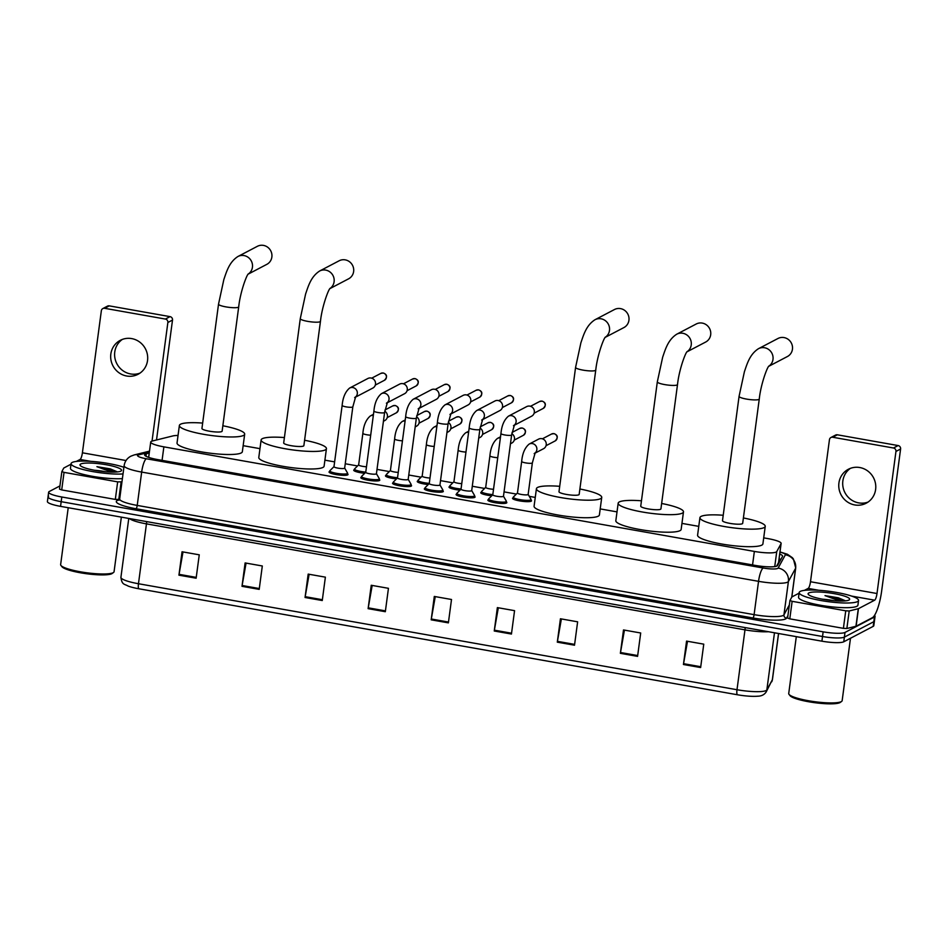 <?xml version="1.0" encoding="UTF-8"?>
<svg xmlns="http://www.w3.org/2000/svg" width="948" height="948" viewBox="0 0 948 948"><rect width="100%" height="100%" fill="white"/><g stroke="black" fill="none" stroke-linecap="round" stroke-linejoin="round"><path stroke-width="1.42" d="M364.696 473.301A9.587 1.659 -172.4 0 1 353.723 470.184A9.587 1.659 -172.4 0 1 354.042 469.829A9.587 1.659 -172.4 0 1 354.386 469.687M396.454 478.93A9.587 1.659 -172.4 0 1 385.481 475.813A9.587 1.659 -172.4 0 1 385.812 475.458A9.587 1.659 -172.4 0 1 386.156 475.315M428.212 484.546A9.587 1.659 -172.4 0 1 417.239 481.43A9.587 1.659 -172.4 0 1 417.57 481.074A9.587 1.659 -172.4 0 1 417.914 480.944M459.981 490.175A9.587 1.659 -172.4 0 1 449.008 487.059A9.587 1.659 -172.4 0 1 449.328 486.703A9.587 1.659 -172.4 0 1 449.672 486.561M491.739 495.804A9.587 1.659 -172.4 0 1 480.766 492.687A9.587 1.659 -172.4 0 1 481.086 492.332A9.587 1.659 -172.4 0 1 481.43 492.19M531.01 500.189A9.587 1.659 -172.4 0 1 531.52 500.84A9.587 1.659 -172.4 0 1 531.2 501.196A9.587 1.659 -172.4 0 1 520.665 501.065A9.587 1.659 -172.4 0 1 512.524 498.304A9.587 1.659 -172.4 0 1 512.856 497.949A9.587 1.659 -172.4 0 1 513.2 497.819M379.283 479.498A9.587 1.659 -172.4 0 1 379.793 480.15A9.587 1.659 -172.4 0 1 379.473 480.506A9.587 1.659 -172.4 0 1 368.938 480.363A9.587 1.659 -172.4 0 1 360.797 477.614A9.587 1.659 -172.4 0 1 361.129 477.259A9.587 1.659 -172.4 0 1 361.472 477.117M411.041 485.115A9.587 1.659 -172.4 0 1 411.562 485.767A9.587 1.659 -172.4 0 1 411.231 486.123A9.587 1.659 -172.4 0 1 400.696 485.992A9.587 1.659 -172.4 0 1 392.555 483.231A9.587 1.659 -172.4 0 1 392.887 482.876A9.587 1.659 -172.4 0 1 393.23 482.745M442.799 490.744A9.587 1.659 -172.4 0 1 443.32 491.396A9.587 1.659 -172.4 0 1 442.989 491.751A9.587 1.659 -172.4 0 1 432.466 491.609A9.587 1.659 -172.4 0 1 424.325 488.86A9.587 1.659 -172.4 0 1 424.645 488.504A9.587 1.659 -172.4 0 1 424.988 488.362M474.569 496.373A9.587 1.659 -172.4 0 1 475.078 497.025A9.587 1.659 -172.4 0 1 474.758 497.38A9.587 1.659 -172.4 0 1 464.224 497.238A9.587 1.659 -172.4 0 1 456.083 494.489A9.587 1.659 -172.4 0 1 456.403 494.133A9.587 1.659 -172.4 0 1 456.746 493.991M347.525 473.87A9.587 1.659 -172.4 0 1 348.034 474.521A9.587 1.659 -172.4 0 1 347.715 474.877A9.587 1.659 -172.4 0 1 337.18 474.735A9.587 1.659 -172.4 0 1 329.039 471.986A9.587 1.659 -172.4 0 1 329.371 471.63A9.587 1.659 -172.4 0 1 329.714 471.488M506.327 501.99A9.587 1.659 -172.4 0 1 506.836 502.641A9.587 1.659 -172.4 0 1 506.516 502.997A9.587 1.659 -172.4 0 1 495.982 502.867A9.587 1.659 -172.4 0 1 487.841 500.106A9.587 1.659 -172.4 0 1 488.173 499.75A9.587 1.659 -172.4 0 1 488.516 499.62M178.046 435.452A17.965 3.117 7.6 0 0 172.88 435.926L152.403 440.998A17.965 3.117 7.6 0 0 151.325 441.377A17.965 3.117 7.6 0 0 150.72 442.041A17.965 3.117 7.6 0 0 163.874 446.852L754.359 551.428A17.965 3.117 7.6 0 0 776.756 551.558L781.069 543.631A17.965 3.117 7.6 0 0 781.128 543.429A17.965 3.117 7.6 0 0 767.963 538.618L763.709 537.86M776.613 566.169L778.592 562.425L781.128 543.429M698.771 526.365L681.956 523.391M617.018 511.884L600.202 508.91M535.264 497.416L529.292 496.349M516.352 494.062L504.052 491.882M484.594 488.433L472.282 486.253M452.836 482.816L440.524 480.636M421.078 477.188L408.766 475.007M389.308 471.559L377.008 469.39M357.55 465.942L345.238 463.762M334.62 461.877L324.903 460.159M259.965 448.653L243.15 445.679M149.251 453.014L146.3 453.736A17.965 3.117 7.6 0 0 145.234 454.116A17.965 3.117 7.6 0 0 144.629 454.779A17.965 3.117 7.6 0 0 157.783 459.602L755.153 565.387A17.965 3.117 7.6 0 0 777.55 565.529L782.515 556.405A17.965 3.117 7.6 0 0 782.574 556.203A17.965 3.117 7.6 0 0 779.718 554.047M874.494 615.406A17.965 3.117 -172.4 0 1 875.063 616.33A17.965 3.117 -172.4 0 1 874.447 617.006L845 632.435A17.965 3.117 -172.4 0 1 823.148 631.83L61.81 497.001A17.965 3.117 -172.4 0 1 48.644 492.19A17.965 3.117 -172.4 0 1 49.26 491.526L59.937 485.921M875.063 616.33L874.435 621.011A17.965 3.117 -172.4 0 1 873.819 621.687L844.372 637.115A17.965 3.117 -172.4 0 1 822.532 636.511L61.182 501.682A17.965 3.117 -172.4 0 1 48.028 496.871A17.965 3.117 -172.4 0 1 48.632 496.195M779.09 558.728A17.965 3.117 -172.4 0 1 780.797 559.545M48.028 496.871L47.4 501.551A17.965 3.117 -172.4 0 0 60.565 506.362L821.904 641.18A17.965 3.117 -172.4 0 0 843.756 641.796L873.203 626.355A17.965 3.117 -172.4 0 0 873.807 625.692L874.435 621.011A17.965 3.117 -172.4 0 1 873.819 621.687L844.372 637.115A17.965 3.117 -172.4 0 1 822.532 636.511L61.182 501.682A17.965 3.117 -172.4 0 1 48.028 496.871L48.644 492.19M700.631 667.546L703.76 644.154L686.553 641.109L683.437 664.501L700.631 667.546M687.501 641.275L683.567 663.683A4.787 1.126 100 0 0 683.437 664.501M637.577 656.371L640.694 632.991L623.5 629.946L620.371 653.326L637.577 656.371M624.436 630.112L620.502 652.508A4.787 1.126 100 0 0 620.371 653.326M574.512 645.209L577.628 621.817L560.434 618.771L557.306 642.163L574.512 645.209M561.382 618.949L557.436 641.346A4.787 1.126 100 0 0 557.306 642.163M511.446 634.046L514.563 610.654L497.368 607.609L494.252 631.001L511.446 634.046M498.316 607.775L494.37 630.171A4.787 1.126 100 0 0 494.252 631.001M196.129 578.209L199.258 554.817L182.052 551.772L178.935 575.163L196.129 578.209M183 551.937L179.065 574.334A4.787 1.126 100 0 0 178.935 575.163M259.195 589.372L262.312 565.98L245.117 562.934L242.001 586.326L259.195 589.372M246.065 563.1L242.119 585.509A4.787 1.126 100 0 0 242.001 586.326M322.261 600.534L325.377 577.154L308.183 574.109L305.055 597.489L322.261 600.534M309.131 574.275L305.185 596.671A4.787 1.126 100 0 0 305.055 597.489M385.326 611.709L388.443 588.317L371.249 585.271L368.12 608.663L385.326 611.709M372.185 585.437L368.251 607.834A4.787 1.126 100 0 0 368.12 608.663M448.38 622.872L451.509 599.491L434.303 596.446L431.186 619.826L448.38 622.872M435.251 596.612L431.316 619.008A4.787 1.126 100 0 0 431.186 619.826M771.696 681.802A5.984 5.889 -151.5 0 0 772.347 679.799A23.961 4.159 7.6 0 0 772.442 679.538L766.197 691.91C764.349 694.73 761.505 696.164 757.689 696.199A19.647 3.413 -172.4 0 1 737.366 694.754L138.835 588.767A19.647 3.413 -172.4 0 1 128.134 586.077C124.484 583.861 121.948 585.165 120.917 577.32A23.961 4.159 7.6 0 0 138.467 583.731A5.984 1.41 100 0 0 138.835 588.767M139.984 373.121A19.161 18.332 62.3 0 1 130.623 373.95A19.161 18.332 62.3 0 1 115.146 359.15A19.161 18.332 62.3 0 1 122.316 339.42M131.677 338.59A19.161 18.332 -117.7 0 0 120.278 340.332A19.161 18.332 -117.7 0 0 110.975 360.074A19.161 18.332 -117.7 0 0 126.688 376.012A19.161 18.332 -117.7 0 0 138.076 374.282A19.161 18.332 -117.7 0 0 147.39 354.54A19.161 18.332 -117.7 0 0 131.677 338.59M119.59 499.383L115.312 499.418L117.659 481.868L64.049 472.377L61.703 489.926L59.511 489.121L61.857 471.618M115.312 499.418L61.703 489.926M102.834 308.574L107.48 306.133A2.998 2.868 62.3 0 1 109.269 305.872L104.612 308.301A2.998 2.868 -117.7 0 0 101.353 310.719L82.405 452.8A5.984 1.41 -80 0 1 80.07 459.46L76.29 461.439M170.036 316.632A2.998 2.868 62.3 0 1 172.512 320.057L167.867 322.498A2.998 2.868 -117.7 0 0 165.39 319.061L170.036 316.632L109.269 305.872M156.515 439.979L172.512 320.057M165.39 319.061L104.612 308.301M167.867 322.498L152.036 441.093M71.005 464.212L63.777 468.028L61.857 471.583L64.049 472.377M117.659 481.868L121.972 481.833M121.356 517.122L114.068 571.703A26.959 4.681 -172.4 0 1 113.547 572.474L112.22 573.445A25.762 4.467 -172.4 0 1 111.852 573.682A25.762 4.467 -172.4 0 1 85.794 573.635A25.762 4.467 -172.4 0 1 61.964 566.738L60.945 565.458A26.959 4.681 -172.4 0 1 60.636 564.581L68.22 507.713M113.547 572.474A26.959 4.681 -172.4 0 1 113.156 572.711A26.959 4.681 -172.4 0 1 85.889 572.663A26.959 4.681 -172.4 0 1 60.945 565.458M123.015 473.929A29.945 5.202 -172.4 0 1 89.942 471.061A29.945 5.202 -172.4 0 1 71.088 463.619A29.945 5.202 -172.4 0 1 72.107 462.506A29.945 5.202 -172.4 0 1 94.682 461.652A29.945 5.202 -172.4 0 1 123.904 467.281M122.399 478.61A29.945 5.202 -172.4 0 1 89.313 475.73A29.945 5.202 -172.4 0 1 70.46 468.288L71.088 463.619M117.256 471.95L110.252 468.857L96.921 466.677L111.698 472.116M100.524 471.215L95.061 470.315A14.978 2.595 -172.4 0 1 106.034 471.808M80.71 464.022A20.963 3.638 -172.4 0 1 105.56 464.627A20.963 3.638 -172.4 0 1 121.143 470.943A20.963 3.638 -172.4 0 1 120.834 471.132A20.963 3.638 -172.4 0 1 99.635 471.097A20.963 3.638 -172.4 0 1 80.236 465.48A20.963 3.638 -172.4 0 1 80.71 464.022M116.948 471.677L110.252 468.857M116.237 472.033L96.921 466.677M248.175 274.138L266.85 264.338A10.179 9.741 -117.7 0 0 263.449 245.39A10.179 9.741 -117.7 0 0 257.394 246.302L237.865 256.541A10.179 9.741 62.3 0 1 248.258 274.019M238.706 306.856A10.179 1.766 7.6 0 1 238.363 307.235A10.179 1.766 7.6 0 1 225.98 306.891A10.179 1.766 7.6 0 1 218.526 304.166L201.936 428.472A10.179 1.766 7.6 0 0 210.586 431.399A10.179 1.766 7.6 0 0 221.773 431.541A10.179 1.766 7.6 0 0 222.128 431.162L238.706 306.856C240.235 292.043 246.788 274.565 248.423 273.818M222.839 425.771A32.943 5.724 -172.4 0 1 244.679 434.184A32.943 5.724 -172.4 0 1 243.565 435.405A32.943 5.724 -172.4 0 1 207.351 434.931A32.943 5.724 -172.4 0 1 179.373 425.462A32.943 5.724 -172.4 0 1 180.499 424.242A32.943 5.724 -172.4 0 1 202.659 423.081M244.679 434.184L242.344 451.722A32.943 5.724 -172.4 0 1 241.219 452.943A32.943 5.724 -172.4 0 1 205.017 452.469A32.943 5.724 -172.4 0 1 177.039 443L179.373 425.462M329.928 288.607L348.603 278.819A10.179 9.741 -117.7 0 0 345.202 259.859A10.179 9.741 -117.7 0 0 339.147 260.783L319.618 271.021A10.179 9.741 62.3 0 1 330.011 288.488M320.46 321.336A10.179 1.766 7.6 0 1 320.116 321.716A10.179 1.766 7.6 0 1 307.733 321.372A10.179 1.766 7.6 0 1 300.279 318.647L283.689 442.953A10.179 1.766 7.6 0 0 292.339 445.88A10.179 1.766 7.6 0 0 303.526 446.022A10.179 1.766 7.6 0 0 303.87 445.643L320.46 321.336C321.988 306.512 328.541 289.045 330.177 288.287M304.592 440.251A32.943 5.724 -172.4 0 1 326.432 448.653A32.943 5.724 -172.4 0 1 325.318 449.885A32.943 5.724 -172.4 0 1 289.104 449.399A32.943 5.724 -172.4 0 1 261.127 439.943A32.943 5.724 -172.4 0 1 262.252 438.711A32.943 5.724 -172.4 0 1 284.412 437.561M326.432 448.653L324.098 466.191A32.943 5.724 -172.4 0 1 322.972 467.423A32.943 5.724 -172.4 0 1 286.77 466.949A32.943 5.724 -172.4 0 1 258.792 457.481L261.127 439.943M605.215 337.358L623.903 327.57A10.179 9.741 -117.7 0 0 620.502 308.61A10.179 9.741 -117.7 0 0 614.446 309.534L594.917 319.772A10.179 9.741 62.3 0 1 605.31 337.251M595.759 370.087A10.179 1.766 7.6 0 1 595.415 370.467A10.179 1.766 7.6 0 1 583.032 370.123A10.179 1.766 7.6 0 1 575.578 367.397L558.988 491.704A10.179 1.766 7.6 0 0 567.639 494.631A10.179 1.766 7.6 0 0 578.825 494.773A10.179 1.766 7.6 0 0 579.169 494.394L595.759 370.087C597.287 355.263 603.84 337.796 605.476 337.038M579.892 489.002A32.943 5.724 -172.4 0 1 601.731 497.404A32.943 5.724 -172.4 0 1 600.617 498.636A32.943 5.724 -172.4 0 1 564.404 498.162A32.943 5.724 -172.4 0 1 536.426 488.694A32.943 5.724 -172.4 0 1 537.552 487.462A32.943 5.724 -172.4 0 1 559.711 486.312M601.731 497.404L599.397 514.954A32.943 5.724 -172.4 0 1 598.271 516.174A32.943 5.724 -172.4 0 1 562.069 515.7A32.943 5.724 -172.4 0 1 534.08 506.232L536.426 488.694M686.968 351.838L705.656 342.05A10.179 9.741 -117.7 0 0 702.255 323.09A10.179 9.741 -117.7 0 0 696.199 324.015L676.671 334.241A10.179 9.741 62.3 0 1 687.063 351.72M677.512 384.568A10.179 1.766 7.6 0 1 677.168 384.947A10.179 1.766 7.6 0 1 664.785 384.604A10.179 1.766 7.6 0 1 657.32 381.878L640.741 506.185A10.179 1.766 7.6 0 0 649.392 509.112A10.179 1.766 7.6 0 0 660.578 509.254A10.179 1.766 7.6 0 0 660.922 508.875L677.512 384.568C679.041 369.744 685.582 352.277 687.229 351.518M661.645 503.483A32.943 5.724 -172.4 0 1 683.484 511.884A32.943 5.724 -172.4 0 1 682.359 513.117A32.943 5.724 -172.4 0 1 646.157 512.631A32.943 5.724 -172.4 0 1 618.179 503.175A32.943 5.724 -172.4 0 1 619.305 501.942A32.943 5.724 -172.4 0 1 641.464 500.793M683.484 511.884L681.15 529.422A32.943 5.724 -172.4 0 1 680.024 530.655A32.943 5.724 -172.4 0 1 643.822 530.169A32.943 5.724 -172.4 0 1 615.833 520.713L618.179 503.175M768.721 366.319L787.409 356.531A10.179 9.741 -117.7 0 0 784.008 337.571A10.179 9.741 -117.7 0 0 777.952 338.495L758.424 348.722A10.179 9.741 62.3 0 1 768.816 366.201M759.265 399.049A10.179 1.766 7.6 0 1 758.921 399.428A10.179 1.766 7.6 0 1 746.538 399.084A10.179 1.766 7.6 0 1 739.073 396.347L722.495 520.653A10.179 1.766 7.6 0 0 731.145 523.58A10.179 1.766 7.6 0 0 742.331 523.734A10.179 1.766 7.6 0 0 742.675 523.355L759.265 399.049C760.794 384.224 767.335 366.746 768.982 365.999M743.398 517.964A32.943 5.724 -172.4 0 1 765.237 526.365A32.943 5.724 -172.4 0 1 764.112 527.586A32.943 5.724 -172.4 0 1 727.91 527.112A32.943 5.724 -172.4 0 1 699.932 517.644A32.943 5.724 -172.4 0 1 701.058 516.423A32.943 5.724 -172.4 0 1 723.206 515.262M765.237 526.365L762.903 543.903A32.943 5.724 -172.4 0 1 761.777 545.136A32.943 5.724 -172.4 0 1 725.576 544.65A32.943 5.724 -172.4 0 1 697.586 535.193L699.932 517.644M344.634 467.992A5.392 0.936 -172.4 0 1 344.657 468.122A5.392 0.936 -172.4 0 1 344.48 468.324A5.392 0.936 -172.4 0 1 338.555 468.241A5.392 0.936 -172.4 0 1 333.98 466.7L342.145 405.424A5.392 0.936 -172.4 0 0 346.423 406.917A5.392 0.936 -172.4 0 0 352.656 407.048A5.392 0.936 -172.4 0 0 352.834 406.846L355.63 396.833L354.659 397.591M344.669 468.063L347.549 473.064A8.982 1.564 -172.4 0 1 347.596 473.277A8.982 1.564 -172.4 0 1 347.288 473.609A8.982 1.564 -172.4 0 1 337.417 473.479A8.982 1.564 -172.4 0 1 329.786 470.895A8.982 1.564 -172.4 0 1 329.892 470.706L333.98 466.629M355.524 397.011A5.392 5.155 62.3 0 0 349.646 388.04L367.848 378.501A5.392 5.155 62.3 0 1 375.503 384.189A5.392 5.155 62.3 0 1 372.848 388.052L355.429 397.188M376.392 473.621A5.392 0.936 -172.4 0 1 376.427 473.751A5.392 0.936 -172.4 0 1 376.238 473.941A5.392 0.936 -172.4 0 1 370.312 473.87A5.392 0.936 -172.4 0 1 365.738 472.317L373.915 411.041A5.392 0.936 -172.4 0 0 378.181 412.546A5.392 0.936 -172.4 0 0 384.414 412.664A5.392 0.936 -172.4 0 0 384.604 412.475L387.4 402.462L386.417 403.208M376.427 473.68L379.307 478.681A8.982 1.564 -172.4 0 1 379.366 478.894A8.982 1.564 -172.4 0 1 379.058 479.238A8.982 1.564 -172.4 0 1 369.175 479.107A8.982 1.564 -172.4 0 1 361.544 476.524A8.982 1.564 -172.4 0 1 361.65 476.323L365.738 472.258M387.282 402.627A5.392 5.155 62.3 0 0 381.416 393.669L399.606 384.13A5.392 5.155 62.3 0 1 407.273 389.818A5.392 5.155 62.3 0 1 404.606 393.681L387.187 402.805M408.15 479.238A5.392 0.936 -172.4 0 1 408.185 479.368A5.392 0.936 -172.4 0 1 407.996 479.57A5.392 0.936 -172.4 0 1 402.071 479.498A5.392 0.936 -172.4 0 1 397.496 477.946L405.673 416.67A5.392 0.936 -172.4 0 0 409.951 418.163A5.392 0.936 -172.4 0 0 416.172 418.293A5.392 0.936 -172.4 0 0 416.362 418.092L419.158 408.09L418.175 408.837M408.197 479.309L411.065 484.31A8.982 1.564 -172.4 0 1 411.124 484.523A8.982 1.564 -172.4 0 1 410.816 484.855A8.982 1.564 -172.4 0 1 400.945 484.724A8.982 1.564 -172.4 0 1 393.313 482.141A8.982 1.564 -172.4 0 1 393.42 481.951L397.508 477.887M419.052 408.256A5.392 5.155 62.3 0 0 413.174 399.286L431.364 389.746A5.392 5.155 62.3 0 1 439.031 395.435A5.392 5.155 62.3 0 1 436.376 399.298L418.945 408.434M439.908 484.866A5.392 0.936 -172.4 0 1 439.943 484.997A5.392 0.936 -172.4 0 1 439.765 485.198A5.392 0.936 -172.4 0 1 433.84 485.115A5.392 0.936 -172.4 0 1 429.254 483.563L437.431 422.287A5.392 0.936 -172.4 0 0 441.709 423.792A5.392 0.936 -172.4 0 0 447.942 423.922A5.392 0.936 -172.4 0 0 448.12 423.72L450.916 413.707L449.945 414.466M439.955 484.938L442.834 489.938A8.982 1.564 -172.4 0 1 442.882 490.152A8.982 1.564 -172.4 0 1 442.574 490.483A8.982 1.564 -172.4 0 1 432.703 490.353A8.982 1.564 -172.4 0 1 425.071 487.77A8.982 1.564 -172.4 0 1 425.178 487.58L429.266 483.504M450.81 413.885A5.392 5.155 62.3 0 0 444.932 404.915L463.134 395.375A5.392 5.155 62.3 0 1 470.789 401.063A5.392 5.155 62.3 0 1 468.134 404.926L450.703 414.063M471.677 490.495A5.392 0.936 -172.4 0 1 471.701 490.614A5.392 0.936 -172.4 0 1 471.523 490.815A5.392 0.936 -172.4 0 1 465.598 490.744A5.392 0.936 -172.4 0 1 461.012 489.192L469.189 427.915A5.392 0.936 -172.4 0 0 473.467 429.42A5.392 0.936 -172.4 0 0 479.7 429.539A5.392 0.936 -172.4 0 0 479.878 429.337L482.674 419.336L481.703 420.083M471.713 490.554L474.593 495.555A8.982 1.564 -172.4 0 1 474.64 495.768A8.982 1.564 -172.4 0 1 474.332 496.112A8.982 1.564 -172.4 0 1 464.461 495.982A8.982 1.564 -172.4 0 1 456.829 493.398A8.982 1.564 -172.4 0 1 456.936 493.197L461.024 489.132M482.568 419.502A5.392 5.155 62.3 0 0 476.69 410.531L494.892 401.004A5.392 5.155 62.3 0 1 502.547 406.692A5.392 5.155 62.3 0 1 499.892 410.555L482.473 419.68M503.435 496.112A5.392 0.936 -172.4 0 1 503.471 496.242A5.392 0.936 -172.4 0 1 503.281 496.444A5.392 0.936 -172.4 0 1 497.356 496.361A5.392 0.936 -172.4 0 1 492.782 494.82L500.959 433.544A5.392 0.936 -172.4 0 0 505.225 435.037A5.392 0.936 -172.4 0 0 511.458 435.168A5.392 0.936 -172.4 0 0 511.636 434.966L514.432 424.965L513.461 425.711M503.471 496.183L506.351 501.184A8.982 1.564 -172.4 0 1 506.398 501.397A8.982 1.564 -172.4 0 1 506.102 501.729A8.982 1.564 -172.4 0 1 496.219 501.599A8.982 1.564 -172.4 0 1 488.587 499.015A8.982 1.564 -172.4 0 1 488.694 498.826L492.782 494.761M514.326 425.131A5.392 5.155 62.3 0 0 508.46 416.16L526.65 406.621A5.392 5.155 62.3 0 1 534.317 412.309A5.392 5.155 62.3 0 1 531.65 416.172L514.231 425.308M366.473 466.76A5.392 0.936 -172.4 0 1 358.652 464.899L362.871 433.319A5.392 0.936 -172.4 0 0 367.149 434.824A5.392 0.936 -172.4 0 0 370.692 435.191M384.781 411.219A5.392 5.155 62.3 0 1 384.769 420.568L383.419 421.268M365.762 472.104A8.982 1.564 -172.4 0 1 354.469 469.094A8.982 1.564 -172.4 0 1 354.576 468.904L358.664 464.828M398.243 472.388A5.392 0.936 -172.4 0 1 390.422 470.516L394.629 438.948A5.392 0.936 -172.4 0 0 398.907 440.441A5.392 0.936 -172.4 0 0 402.45 440.82M416.539 416.836A5.392 5.155 62.3 0 1 416.528 426.197L415.188 426.896M397.52 477.733A8.982 1.564 -172.4 0 1 386.227 474.723A8.982 1.564 -172.4 0 1 386.334 474.521L390.422 470.457M430.001 478.017A5.392 0.936 -172.4 0 1 422.18 476.145L426.387 444.565A5.392 0.936 -172.4 0 0 430.665 446.07A5.392 0.936 -172.4 0 0 434.208 446.437M448.309 422.464A5.392 5.155 62.3 0 1 448.286 431.814L446.946 432.525M429.29 483.361A8.982 1.564 -172.4 0 1 417.997 480.34A8.982 1.564 -172.4 0 1 418.104 480.15L422.192 476.086M461.759 483.634A5.392 0.936 -172.4 0 1 453.938 481.762L458.157 450.193A5.392 0.936 -172.4 0 0 462.423 451.698A5.392 0.936 -172.4 0 0 465.978 452.066M480.067 428.093A5.392 5.155 62.3 0 1 480.055 437.443L478.704 438.142M461.048 488.978A8.982 1.564 -172.4 0 1 449.755 485.969A8.982 1.564 -172.4 0 1 449.862 485.779L453.95 481.703M493.517 489.263A5.392 0.936 -172.4 0 1 485.696 487.391L489.915 455.822A5.392 0.936 -172.4 0 0 494.192 457.315A5.392 0.936 -172.4 0 0 497.736 457.683M511.825 433.71A5.392 5.155 62.3 0 1 511.813 443.06L510.462 443.771M492.806 494.607A8.982 1.564 -172.4 0 1 481.513 491.597A8.982 1.564 -172.4 0 1 481.62 491.396L485.708 487.331M528.119 494.311A5.392 0.936 -172.4 0 1 528.143 494.441A5.392 0.936 -172.4 0 1 527.965 494.643A5.392 0.936 -172.4 0 1 522.04 494.56A5.392 0.936 -172.4 0 1 517.466 493.019L521.673 461.439A5.392 0.936 -172.4 0 0 525.95 462.944A5.392 0.936 -172.4 0 0 532.172 463.074A5.392 0.936 -172.4 0 0 532.361 462.873L535.158 452.86L534.174 453.606M535.051 453.037A5.392 5.155 62.3 0 0 529.174 444.067L538.571 439.137A5.392 5.155 62.3 0 1 546.226 444.825A5.392 5.155 62.3 0 1 543.571 448.688L534.945 453.203M528.154 494.382L531.034 499.383A8.982 1.564 -172.4 0 1 531.081 499.596A8.982 1.564 -172.4 0 1 530.785 499.928A8.982 1.564 -172.4 0 1 520.902 499.797A8.982 1.564 -172.4 0 1 513.271 497.214A8.982 1.564 -172.4 0 1 513.378 497.025L517.466 492.96M868.072 502.061A19.161 18.332 62.3 0 1 858.71 502.89A19.161 18.332 62.3 0 1 843.234 488.078A19.161 18.332 62.3 0 1 850.403 468.359M859.765 467.53A19.161 18.332 -117.7 0 0 848.377 469.26A19.161 18.332 -117.7 0 0 839.063 489.014A19.161 18.332 -117.7 0 0 854.776 504.952A19.161 18.332 -117.7 0 0 866.164 503.222A19.161 18.332 -117.7 0 0 875.478 483.468A19.161 18.332 -117.7 0 0 859.765 467.53M845.746 610.808L849.207 610.974L858.461 608.663L856.115 626.213L846.86 628.512L843.4 628.346L845.746 610.808L792.137 601.316L789.791 618.854L787.598 618.06L789.945 600.546M843.4 628.346L789.791 618.854M856.115 626.213L872.326 617.717A23.961 5.629 100 0 0 881.64 591.078L900.6 448.996L895.955 451.438L876.995 593.519A5.984 1.41 -80 0 1 874.66 600.179L858.461 608.663M830.922 437.514L835.579 435.073A2.998 2.868 62.3 0 1 837.357 434.8L832.7 437.241A2.998 2.868 -117.7 0 0 829.453 439.659L810.493 581.74A5.984 1.41 -80 0 1 808.158 588.4L804.378 590.379M895.955 451.438A2.998 2.868 -117.7 0 0 893.478 448.001L898.123 445.56L837.357 434.8M898.123 445.56A2.998 2.868 62.3 0 1 900.6 448.996M893.478 448.001L832.7 437.241M799.093 593.152L791.864 596.967L789.945 600.511L792.137 601.316M850.486 638.265L842.156 700.643A26.959 4.681 -172.4 0 1 841.634 701.413L840.319 702.385A25.762 4.467 -172.4 0 1 839.94 702.61A25.762 4.467 -172.4 0 1 813.882 702.575A25.762 4.467 -172.4 0 1 790.051 695.678L789.032 694.386A26.959 4.681 -172.4 0 1 788.724 693.521L796.308 636.653M841.634 701.413A26.959 4.681 -172.4 0 1 841.243 701.65A26.959 4.681 -172.4 0 1 813.976 701.603A26.959 4.681 -172.4 0 1 789.032 694.386M857.525 601.589A29.945 5.202 -172.4 0 1 824.618 601.151A29.945 5.202 -172.4 0 1 799.176 592.547A29.945 5.202 -172.4 0 1 800.195 591.434A29.945 5.202 -172.4 0 1 833.114 591.872A29.945 5.202 -172.4 0 1 858.544 600.475A29.945 5.202 -172.4 0 1 857.525 601.589M858.544 600.475L857.928 605.156A29.945 5.202 -172.4 0 1 856.909 606.27A29.945 5.202 -172.4 0 1 823.99 605.831A29.945 5.202 -172.4 0 1 798.548 597.228L799.176 592.547M845.343 600.878L838.352 597.797L825.009 595.617L839.786 601.044M828.623 600.155L823.148 599.243A14.978 2.595 -172.4 0 1 834.121 600.748M808.798 592.962A20.963 3.638 -172.4 0 1 833.648 593.555A20.963 3.638 -172.4 0 1 849.23 599.883A20.963 3.638 -172.4 0 1 848.922 600.06A20.963 3.638 -172.4 0 1 827.723 600.037A20.963 3.638 -172.4 0 1 808.324 594.42A20.963 3.638 -172.4 0 1 808.798 592.962M845.035 600.617L838.352 597.797M844.336 600.961L825.009 595.617M779.86 561.275A17.965 17.657 -151.5 0 0 778.829 560.647M162.072 460.361L163.874 446.852M778.533 562.638L781.069 543.631M774.741 566.596L776.756 551.558M752.558 564.925L754.359 551.428M149.357 452.22L138.681 454.862A11.98 2.086 7.6 0 0 137.97 455.111A11.98 2.086 7.6 0 0 146.336 458.761L763.199 568.006A11.98 2.086 7.6 0 0 777.763 568.409A11.98 2.086 7.6 0 0 778.13 568.101L785.359 554.817A11.98 2.086 7.6 0 0 779.967 552.163M791.829 597.027L795.716 567.959A23.961 4.159 -172.4 0 1 795.621 568.231L788.404 581.503A23.961 4.159 -172.4 0 1 787.67 582.131A23.961 4.159 -172.4 0 1 758.542 581.325L141.667 472.08A23.961 4.159 -172.4 0 1 124.129 465.669L119.673 498.992A23.961 4.159 7.6 0 0 137.223 505.414L754.098 614.648A23.961 4.159 7.6 0 0 783.226 615.465A23.961 4.159 7.6 0 0 783.949 614.837L789.364 604.895M787.93 615.596L786.52 618.191A26.959 4.681 -172.4 0 1 752.925 617.978L136.062 508.744A2.998 0.699 100 0 0 137.223 505.414L141.667 472.08A11.98 2.808 -80 0 1 146.336 458.761M786.52 618.191A2.998 2.939 28.5 0 1 783.949 614.837L788.404 581.503A11.98 11.767 -151.5 0 0 778.13 568.101M136.062 508.744A26.959 4.681 -172.4 0 1 117.232 500.52A26.959 4.681 -172.4 0 1 118.844 499.952L119.389 499.821M61.81 497.001L60.565 506.362M823.148 631.83L821.904 641.18M845 632.435L843.756 641.796M874.447 617.006L873.203 626.355M763.199 568.006A11.98 2.808 -80 0 0 758.542 581.325L754.098 614.648A2.998 0.699 100 0 1 752.925 617.978M785.359 554.817A11.98 11.767 -151.5 0 1 795.621 568.231L791.758 597.157M138.681 454.862A11.98 10.795 -103.9 0 0 134.237 454.921L149.5 451.153M145.968 456.237L146.3 453.736M745.164 627.6A5.984 1.41 -80 0 1 744.986 629.851L146.454 523.865A23.961 4.159 -172.4 0 1 129.52 518.568M768.449 631.724A23.961 4.159 -172.4 0 1 744.986 629.851L736.999 689.729A23.961 4.159 7.6 0 0 766.849 689.907L772.347 679.799L778.533 633.501M766.197 691.91A5.984 5.889 -151.5 0 0 766.849 689.907L774.48 632.79M737.366 694.754A5.984 1.41 -80 0 1 736.999 689.729L138.467 583.731L146.454 523.865A5.984 1.41 -80 0 0 146.644 521.601M448.499 622.054L431.316 619.008M385.433 610.879L368.251 607.834M322.367 599.717L305.185 596.671M259.302 588.542L242.119 585.509M196.248 577.379L179.065 574.334M511.553 633.217L494.37 630.171M574.618 644.379L557.436 641.346M637.684 655.554L620.502 652.508M700.75 666.717L683.567 663.683M126.037 460.527L82.405 452.8M90.664 461.332L80.07 459.46M121.119 482.034L118.773 499.584M383.502 373.109A3.899 0.912 100 0 0 383.336 372.991L380.847 373.382A3.899 3.721 62.3 0 1 386.357 376.261A3.899 3.721 62.3 0 1 384.461 380.278L375.313 385.066M384.461 380.278C387.566 376.949 387.187 374.519 383.336 372.991A3.899 0.912 100 0 0 383.158 373.026M415.26 378.726A3.899 0.912 100 0 0 415.094 378.619L412.605 378.999A3.899 3.721 62.3 0 1 418.115 381.89A3.899 3.721 62.3 0 1 416.219 385.895L407.071 390.695M416.219 385.895C419.324 382.577 418.945 380.148 415.094 378.619A3.899 0.912 100 0 0 414.928 378.655M447.018 384.355A3.899 0.912 100 0 0 446.852 384.248L444.363 384.627A3.899 3.721 62.3 0 1 449.873 387.519A3.899 3.721 62.3 0 1 447.977 391.524L438.841 396.323M447.977 391.524C451.082 388.194 450.715 385.765 446.852 384.248A3.899 0.912 100 0 0 446.686 384.272M478.787 389.972A3.899 0.912 100 0 0 478.61 389.865L476.133 390.256A3.899 3.721 62.3 0 1 481.631 393.136A3.899 3.721 62.3 0 1 479.747 397.153L470.599 401.94M479.747 397.153C482.852 393.823 482.473 391.394 478.61 389.865A3.899 0.912 100 0 0 478.444 389.901M510.545 395.6A3.899 0.912 100 0 0 510.38 395.494L507.891 395.873A3.899 3.721 62.3 0 1 513.389 398.764A3.899 3.721 62.3 0 1 511.505 402.77L502.357 407.569M511.505 402.77C514.61 399.452 514.231 397.022 510.38 395.494A3.899 0.912 100 0 0 510.202 395.529M542.303 401.229A3.899 0.912 100 0 0 542.138 401.123L539.649 401.502A3.899 3.721 62.3 0 1 545.159 404.393A3.899 3.721 62.3 0 1 543.263 408.398L534.115 413.198M543.263 408.398C546.368 405.069 545.989 402.639 542.138 401.123A3.899 0.912 100 0 0 541.96 401.146M395.411 405.614A3.899 0.912 100 0 0 395.245 405.507L392.768 405.898A3.899 3.721 62.3 0 1 398.267 408.778A3.899 3.721 62.3 0 1 396.382 412.795L387.234 417.582M396.382 412.795C399.487 409.465 399.108 407.036 395.245 405.507A3.899 0.912 100 0 0 395.079 405.543M362.871 433.319C363.594 425.296 366.094 419.502 370.372 415.935A5.392 5.155 62.3 0 1 373.322 415.414M427.181 411.242A3.899 0.912 100 0 0 427.015 411.136L424.526 411.515A3.899 3.721 62.3 0 1 430.025 414.406A3.899 3.721 62.3 0 1 428.141 418.412L418.992 423.211M428.141 418.412C431.245 415.094 430.866 412.664 427.015 411.136A3.899 0.912 100 0 0 426.837 411.171M394.629 438.948C395.352 430.925 397.852 425.131 402.13 421.564A5.392 5.155 62.3 0 1 405.092 421.042M458.939 416.871A3.899 0.912 100 0 0 458.773 416.753L456.284 417.144A3.899 3.721 62.3 0 1 461.795 420.035A3.899 3.721 62.3 0 1 459.899 424.04L450.75 428.84M459.899 424.04C463.003 420.711 462.624 418.281 458.773 416.753A3.899 0.912 100 0 0 458.595 416.788M426.387 444.565C427.121 436.542 429.622 430.748 433.888 427.192A5.392 5.155 62.3 0 1 436.85 426.659M490.697 422.488A3.899 0.912 100 0 0 490.531 422.381L488.042 422.772A3.899 3.721 62.3 0 1 493.553 425.652A3.899 3.721 62.3 0 1 491.656 429.669L482.508 434.457M491.656 429.669C494.761 426.339 494.382 423.91 490.531 422.381A3.899 0.912 100 0 0 490.365 422.417M458.157 450.193C458.879 442.171 461.38 436.376 465.658 432.809A5.392 5.155 62.3 0 1 468.608 432.288M522.455 428.117A3.899 0.912 100 0 0 522.289 428.01L519.812 428.389A3.899 3.721 62.3 0 1 525.311 431.281A3.899 3.721 62.3 0 1 523.426 435.286L514.278 440.085M523.426 435.286C526.519 431.956 526.152 429.539 522.289 428.01A3.899 0.912 100 0 0 522.123 428.046M489.915 455.822C490.637 447.8 493.138 442.005 497.416 438.438A5.392 5.155 62.3 0 1 500.366 437.917M554.225 433.746A3.899 0.912 100 0 0 554.059 433.627L551.57 434.018A3.899 3.721 62.3 0 1 557.069 436.898A3.899 3.721 62.3 0 1 555.184 440.915L546.036 445.702M555.184 440.915C558.289 437.585 557.91 435.156 554.059 433.627A3.899 0.912 100 0 0 553.881 433.663M876.995 593.519L810.493 581.74M874.66 600.179L851.66 596.102M818.752 590.272L808.158 588.4M855.937 626.273L858.284 608.735M849.207 610.974L846.86 628.512M780.121 560.801L778.912 560.031M148.67 457.374L150.72 442.041M134.237 454.921L130.848 456.189C127.079 458.24 124.84 461.392 124.129 465.669M119.021 500.248L119.673 498.992M795.716 567.959L793.417 558.988L792.338 557.673L787.361 554.236L779.991 551.937M772.442 679.538L778.581 633.513M120.917 577.32L128.774 518.438M61.857 471.583L59.511 489.121M218.526 304.166L223.847 279.53C226.643 271.401 229.238 262.134 237.865 256.541M300.279 318.647L305.6 294.01C308.384 285.881 310.991 276.615 319.618 271.021M575.578 367.397L580.899 342.761C583.684 334.632 586.291 325.365 594.917 319.772M657.32 381.878L662.652 357.242C665.437 349.113 668.044 339.834 676.671 334.241M739.073 396.347L744.405 371.711C747.19 363.594 749.797 354.315 758.424 348.722M349.646 388.04C345.38 391.607 342.88 397.39 342.145 405.424M329.786 470.895L329.56 472.637M344.657 468.122L352.834 406.846M347.596 473.277L347.371 475.019M380.847 373.382L371.699 378.169M381.416 393.669C377.138 397.224 374.638 403.019 373.915 411.041M361.544 476.524L361.318 478.266M376.427 473.751L384.604 412.475M379.366 478.894L379.129 480.636M412.605 378.999L403.457 383.798M413.174 399.286C408.896 402.853 406.396 408.647 405.673 416.67M393.313 482.141L393.076 483.895M408.185 479.368L416.362 418.092M411.124 484.523L410.887 486.265M444.363 384.627L435.227 389.427M444.932 404.915C440.654 408.469 438.154 414.264 437.431 422.287M425.071 487.77L424.834 489.512M439.943 484.997L448.12 423.72M442.882 490.152L442.645 491.894M476.133 390.256L466.985 395.043M476.69 410.531C472.424 414.098 469.924 419.893 469.189 427.915M456.829 493.398L456.604 495.14M471.701 490.614L479.878 429.337M474.64 495.768L474.415 497.51M507.891 395.873L498.743 400.672M508.46 416.16C504.182 419.727 501.682 425.522 500.959 433.544M488.587 499.015L488.362 500.757M503.471 496.242L511.636 434.966M506.398 501.397L506.173 503.139M539.649 401.502L530.501 406.301M354.469 469.094L354.244 470.836M370.372 415.935L373.476 414.312M392.768 405.898L385.007 409.963M386.227 474.723L386.002 476.465M402.13 421.564L405.234 419.94M424.526 411.515L416.764 415.579M417.997 480.34L417.76 482.094M433.888 427.192L436.992 425.557M456.284 417.144L448.523 421.208M449.755 485.969L449.518 487.71M465.658 432.809L468.762 431.186M488.042 422.772L480.292 426.837M481.513 491.597L481.276 493.339M497.416 438.438L500.52 436.815M519.812 428.389L512.05 432.454M529.174 444.067C524.896 447.622 522.395 453.417 521.673 461.439M513.271 497.214L513.046 498.956M528.143 494.441L532.361 462.873M531.081 499.596L530.856 501.338M551.57 434.018L542.422 438.806M789.945 600.511L787.598 618.06"/></g></svg>
